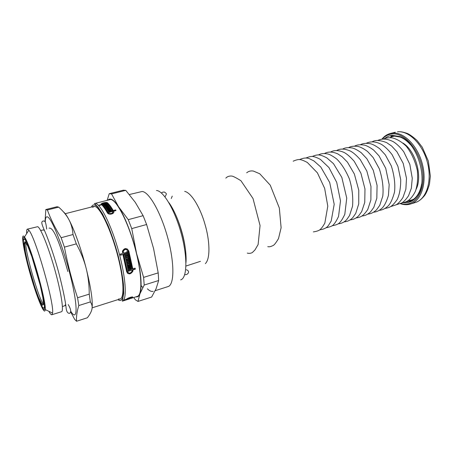 <?xml version="1.0" encoding="UTF-8"?>
<svg xmlns="http://www.w3.org/2000/svg" width="453" height="453" viewBox="0 0 453 453"><rect width="100%" height="100%" fill="white"/><g stroke="black" fill="none" stroke-linecap="round" stroke-linejoin="round"><path stroke-width="0.68" d="M25.447 239.478L25.362 240.05M25.357 241.772L25.425 242.717M44.377 306.539L44.751 306.987M24.037 237.638C26.416 238.958 33.777 259.025 39.207 279.495C44.677 299.999 46.263 313.357 43.052 308.742C37.474 301.851 21.987 247.683 23.075 238.89C23.16 237.689 23.482 237.27 24.037 237.638M90.357 301.919C91.953 304.195 92.486 306.585 91.953 309.099C91.444 311.613 89.915 314.501 87.361 317.763L76.529 321.256C76.2 316.692 76.959 311.454 78.811 305.537L90.357 301.919L89.241 294.144L77.582 297.74C72.146 281.398 67.757 264.529 64.411 247.134L76.308 243.861C80.832 252.14 84.105 260.249 86.121 268.187C88.165 276.126 89.207 284.778 89.241 294.144M58.697 207.14C63.21 211.138 66.614 215.294 68.907 219.609C71.217 223.907 72.582 228.878 73.007 234.524L61.144 237.712C55.221 228.227 50.634 218.98 47.378 209.971L58.697 207.14L57.021 206.738M47.378 209.971L45.844 209.524L45.011 221.71M70.708 311.964L74.649 319.337L76.529 321.256M78.811 305.537L77.582 297.74M64.411 247.134L61.144 237.712M70.776 311.273C77.423 322.281 78.171 307.457 70.917 277.842C63.737 248.267 51.687 217.717 47.378 216.879C45.985 216.472 45.283 218.204 45.266 222.083M91.902 309.342L91.953 309.099C93.075 302.049 91.132 288.408 86.121 268.187C81.319 249.337 74.292 229.648 68.907 219.609C66.761 215.588 64.938 213.001 63.437 211.851M76.308 243.861L73.007 234.524M65.747 305.282L64.909 305.543L65.623 304.473M44.496 230.577L43.884 230.13M48.862 311.307C50.192 313.765 51.189 314.909 51.852 314.744L61.495 311.721C64.015 311.273 61.217 292.581 54.904 270.011C48.613 247.44 40.708 227.853 37.718 226.693L27.367 229.139C26.721 229.348 26.478 230.849 26.648 233.635M51.852 314.744L52.548 313.051C54.53 303.969 35.345 236.868 28.862 230.209L27.367 229.139M23.635 236.121C20.685 234.178 24.728 255.458 31.149 277.247C37.525 299.105 44.802 316.37 45.209 309.586C46.54 301.409 29.915 243.267 24.462 237.027L23.635 236.121M24.507 239.365L24.077 239.241C19.621 239.495 39.796 310.05 43.715 307.91C48.301 309.263 29.105 240.662 24.507 239.365M122.559 298.94L122.871 299.116M131.891 296.975L131.478 297.281M134.932 268.255L135.051 268.969L132.695 269.677L132.616 271.013C131.421 273.448 129.694 274.195 127.435 273.25M127.35 248.997L128.567 250.82L132.531 268.691L135.158 268.187L135.322 269.173L132.967 269.886L132.888 271.222C130.594 274.535 128.522 274.733 126.67 271.811L122.91 254.507L120.504 255.203L120.215 254.116L122.621 253.42L122.44 251.143C124.507 247.768 126.642 247.723 128.833 251.002L132.797 268.901M122.91 254.507L120.436 254.96M126.885 249.745C125.096 248.788 123.805 249.263 123.018 251.172L123.454 253.182L126.936 252.174L126.795 251.63L127.236 251.5L127.661 253.131L123.743 254.263L127.491 271.568C128.862 273.725 130.396 273.584 132.089 271.137L132.146 270.13L128.267 271.302L128.097 270.311L129.433 269.909L129.343 269.416L128.006 269.818L127.837 268.872L130.945 267.938L131.115 268.884L129.785 269.28L129.869 269.778L131.976 269.144L128.006 251.245C126.381 248.822 124.807 248.861 123.278 251.358L123.454 253.182M130.73 268.006L130.849 268.674L129.518 269.076L129.869 269.778M129.343 269.416L127.956 269.546M132.146 270.13L128.222 271.024M127.033 251.557L127.395 252.938L123.482 254.076L127.231 271.353L128.035 272.604M130.175 265.09L130.589 267.236L127.689 268.102M130.589 267.236L130.855 267.44L127.74 268.374L127.559 267.423L130.238 266.619L129.875 265.917L127.412 266.653M129.881 263.612L130.022 264.32L127.117 265.186M129.558 262.066L129.722 262.842L127.044 263.635L127.151 264.15L130.09 263.55L130.288 264.518L127.168 265.447L126.296 261.37L129.422 260.447L129.654 261.489L126.97 262.281L127.083 262.797L129.762 262.004L129.983 263.034L127.304 263.833L127.412 264.348M129.218 260.509L129.388 261.29L126.71 262.083L127.083 262.797M128.12 255.815L128.318 256.63L125.634 257.412L125.764 257.944L128.709 257.349L128.958 258.408L126.274 259.195L126.393 259.722L129.082 258.935L129.303 259.926L126.177 260.843L125.192 256.67L128.324 255.752L128.584 256.817L125.894 257.604L126.019 258.136M128.873 258.991L129.043 259.733L126.121 260.588M128.505 257.412L128.697 258.216L126.013 259.003L126.393 259.722M124.909 254.507L125.243 254.988L126.149 254.728L126.013 254.184L126.455 254.059L126.591 254.597L127.497 254.337L127.355 253.793L127.797 253.669L128.188 255.22L125.056 256.132L124.666 254.58L125.107 254.45L125.243 254.988M127.599 253.725L127.927 255.033L124.994 255.883M126.257 254.116L126.591 254.597M107.021 203.312L107.582 203.55C109.332 205.118 111.262 207.712 113.375 211.313L113.675 211.24M101.472 204.535L102.095 204.127M102.18 204.58L102.638 205.005M111.245 210.702L111.155 210.062L111.5 210.639L110.17 210.985L110.424 212.015M109.807 211.217L110.192 211.121M105.996 203.72L105.923 203.182L106.381 203.624L102.576 204.597L102.689 205.368C104.394 207.095 106.262 209.773 108.301 213.408L108.816 213.946M112.655 213.652L112.944 212.197M110.13 209.218L110.657 209.847M109.19 207.48L109.111 206.925L109.45 207.412L106.812 208.091L106.965 208.929M108.68 206.755L108.607 206.228L108.941 206.687L106.308 207.366L106.415 208.131L106.846 208.306M106.019 207.689L106.342 207.604M107.214 204.875L107.151 204.439L107.474 204.807L104.847 205.481L104.96 206.245L105.373 206.37M106.54 203.782L106.993 204.263L103.941 205.039L103.494 204.558L106.54 203.782L106.619 204.354M104.009 205.028L103.924 204.45M104.133 204.994L104.077 204.609M105.011 204.767L104.96 204.388M105.56 206.749L105.498 206.279L108.125 205.605L108.437 206.007L105.373 206.794L104.099 205.22L107.151 204.439M108.125 205.605L108.193 206.07M106.585 208.369L106.472 207.604L109.111 206.925M107.061 208.901L106.982 208.346L109.626 207.667L109.705 208.216M110.13 208.42L110.974 209.767L107.888 210.566L107.554 210.022L110.204 209.331L110.028 209.048L107.378 209.739L107.05 209.218L110.13 208.42L110.238 209.19M110.289 209.943L110.204 209.331M110.017 212.117L109.734 211.098L108.409 211.443L108.069 210.866L111.155 210.062M102.576 204.597C104.286 206.33 106.155 209.009 108.188 212.621L108.352 212.853C111.081 214.071 112.571 213.584 112.82 211.387L108.952 212.4L108.584 211.755L109.915 211.409M110.453 212.004L110.351 211.296L112.452 210.747C110.345 207.157 108.42 204.569 106.67 202.984L106.54 202.899C104.071 202.689 102.593 203.108 102.112 204.144L105.923 203.182M110.17 210.985L110.351 211.296M112.548 211.46L112.452 210.747M113.375 211.313L113.267 210.537L115.617 209.92L115.713 210.634M101.517 204.864L101.308 204.348C100.079 203.482 105.855 201.896 107.299 202.667L107.474 202.78C109.23 204.36 111.161 206.947 113.267 210.537M115.617 209.92L115.985 210.56L113.635 211.172C115.204 213.488 109.366 215.498 107.593 213.153L107.367 212.836C105.334 209.218 103.471 206.54 101.766 204.801L99.434 205.396L99.133 205.096L101.466 204.501M113.743 211.959L113.635 211.172M130.141 266.115L127.463 266.913L127.27 265.956L130.39 265.028L130.855 267.44M130.492 298.216L127.593 299.303L130.538 298.363M127.31 299.507L129.847 298.77L126.863 299.727M126.727 299.767L127.333 299.575M129.722 298.816L131.891 297.462C131.047 297.179 129.592 297.627 127.525 298.799L130.889 298.023L125.657 300.073M131.223 298.334L137.31 296.392C142.689 295.096 141.953 273.029 134.824 247.168C127.752 221.302 116.5 199.835 110.617 199.479L95.266 203.369C100.674 203.861 111.574 225.668 118.743 251.794C125.974 277.916 127.219 300.045 122.304 301.183L125.283 300.231L126.415 299.45L124.315 299.971L126.766 299.02C127.644 297.961 133.448 296.239 132.672 297.213L130.826 298.425M105.317 204.688L105.232 204.116M105.441 204.66L105.385 204.275M106.319 204.433L106.262 204.054M105.119 206.438L105.011 205.673L107.633 204.999L107.961 205.396L105.498 206.279M107.701 205.464L107.633 204.999M105.436 206.778L105.334 206.07M109.626 207.667L109.954 208.154L106.874 208.952L105.538 207.021L108.607 206.228M102.384 205.067L102.27 204.297M105.696 203.799L105.645 203.437M127.265 298.657L127.367 298.997M127.072 298.782L127.197 299.201M92.582 207.248L94.688 206.404C100.045 206.942 111.104 229.999 117.763 255.888C124.49 281.794 124.513 301.228 118.777 298.85M111.551 193.918L125.775 190.362L135.311 202.395L143.108 215.668L128.267 219.654L118.561 206.738L111.551 193.918L109.23 193.703L107.219 200.141M146.619 224.507L153.561 248.504L158.205 272.882L143.607 277.383L136.568 253.465L131.738 228.601L146.619 224.507L143.108 215.668M158.658 280.515L156.104 288.691L151.642 297.032L138.001 301.432L139.915 293.844L144.196 285.045L158.658 280.515L158.205 272.882M133.72 297.536L135.396 299.835L138.001 301.432M135.923 296.834C137.661 297.23 138.986 296.234 139.915 293.844C140.64 291.908 141.03 289.133 141.098 285.526C141.189 277.179 139.677 266.494 136.568 253.465C132.146 235.147 124.796 216.24 118.573 206.755L118.561 206.738C114.02 199.915 110.566 197.633 108.205 199.892M144.196 285.045L143.607 277.383M131.738 228.601L128.267 219.654M125.775 190.362L123.29 190.192M155.198 290.684L168.069 286.573C174.377 284.965 174.648 263.04 167.718 237.712C160.855 212.372 148.912 191.591 142.089 191.506L129.365 194.53M147.384 288.81C149.609 290.968 151.551 291.8 153.21 291.313M169.263 203.369C178.499 215.515 187.332 246.404 185.917 261.596M171.285 198.505L172.248 196.104M403.034 143.103C415.469 150.758 422.711 176.07 416.205 189.15M400.356 203.669L400.724 203.799C404.104 204.915 407.349 204.994 410.469 204.037C421.29 200.877 427.185 182.984 422.445 164.399C417.825 145.792 403.833 131.772 392.485 133.114L390.293 133.499C387.145 134.337 384.433 136.127 382.156 138.856L381.907 139.162M400.729 203.499C413.832 207.751 425.254 192.989 422.745 171.97C420.463 150.962 404.801 132.316 392.049 133.952C388.261 134.36 385.016 136.081 382.315 139.111M403.108 202.723C408.617 203.403 413.232 201.285 416.958 196.37C429.127 181.749 417.921 142.553 399.857 136.579L392.292 135.339C389.489 135.617 386.975 136.676 384.744 138.51M410.418 144.677C407.258 141.087 403.912 138.561 400.39 137.112L392.978 135.889L390.848 136.257M405.469 202.015L409.478 201.409C412.445 200.475 414.993 198.55 417.128 195.639C419.348 192.542 420.854 188.635 421.641 183.918M25.091 241.528L24.179 243.414C24.524 247.729 25.696 254.167 27.707 262.717L35.493 289.405L39.354 299.716L42.237 305.231L43.528 304.631L42.865 297.666L40.289 285.509L31.812 256.511L27.792 246.104L25.091 241.528M26.059 242.723C23.72 247.191 39.207 301.353 43.556 303.906M107.582 203.55L107.474 202.78M102.225 204.92L102.112 204.144M108.188 212.621L108.301 213.408M127.372 298.595L127.452 298.878M180.645 279.858C187.072 278.385 187.802 257.763 181.353 233.969C174.983 210.164 163.374 190.577 156.478 190.515M117.961 299.631C124.671 304.767 125.64 286.183 118.799 258.584C112.038 231.002 100.017 205.39 94.326 204.943C93.097 204.75 92.146 205.441 91.472 207.015M397.485 131.829L398.108 131.755C400.594 131.704 401.749 131.591 407.071 133.358C409.546 134.337 412.904 136.744 417.145 140.56L422.281 147.231L428.374 161.138L430.35 176.143L429.478 184.065C428.028 189.184 426.432 192.978 424.676 195.447C421.494 199.32 418.391 201.67 415.378 202.491C426.284 199.303 432.27 181.438 427.553 162.927C422.955 144.394 408.917 130.458 397.485 131.829M393.108 135.877L390.616 137.333M408.714 200.617L411.601 200.537M395.231 135.866L394.563 136.104M412.711 199.575L413.408 199.422M23.93 239.32L23.075 238.89M43.545 307.921L43.052 308.742M93.777 206.426L65.045 213.754M120.226 298.912L92.146 307.825M57.078 206.721L45.9 209.513M44.168 229.824L43.318 230.045M45.209 309.586L52.548 313.051M24.462 237.027L28.862 230.209M25.136 238.963L24.077 239.241M44.762 307.587L43.715 307.91M25.906 242.491C25.147 242.565 24.717 243.391 24.621 244.971L25.442 251.942L27.565 261.823C30.561 273.946 34.921 288.199 38.652 297.627L41.529 303.3L42.129 303.923L43.55 304.184M46.648 229.105C45.657 219.892 44.626 221.285 43.103 220.951C42.038 222.027 40.306 220.985 44.303 230.135C47.639 237.412 54.405 256.041 59.207 274.433C62.893 288.986 65.187 299.994 66.076 307.462C66.393 311.392 67.542 313.363 69.535 313.374C71.427 312.196 70.996 309.263 68.233 304.58M65.759 305.345L62.707 306.466M40.963 230.43L44.145 229.762M49.066 228.187C54.026 226.426 61.512 248.72 67.842 271.528M107.412 203.437L107.299 202.667M108.465 213.64L108.352 212.853M126.795 299.75L126.059 299.982M141.098 285.526L142.803 287.553M123.38 190.169L109.315 193.68M122.304 301.183L123.726 293.312L123.454 284.291C122.638 276.698 120.911 267.355 118.273 256.256C115.243 245.209 111.834 234.937 108.057 225.435L102.542 213.918L97.933 206.981L94.343 203.403M186.359 269.733C191.194 271.455 186.823 275.673 184.762 274.467M185.951 262.695C186.557 257.015 185.441 245.039 182.463 234.133C179.354 222.112 173.742 208.975 168.709 202.412M161.483 193.057C162.197 192.231 163.216 191.919 164.541 192.112L166.2 193.425C166.313 194.167 166.84 193.607 164.977 196.868M184.699 191.393C191.868 192.802 200.922 209.377 205.079 224.643C209.614 239.807 210.679 258.623 205.351 263.601M247.287 253.102C249.139 253.572 250.82 253.386 252.338 252.553L254.977 249.92L258.119 244.535L260.062 225.566L253.012 198.505L240.934 180.724C236.121 177.746 233.08 176.189 231.8 176.053C229.235 175.849 227.253 176.545 225.843 178.131M267.785 246.613C269.059 247.089 270.962 246.653 273.499 245.311C274.524 244.671 276.188 242.44 278.499 238.618L281.115 227.757L279.331 208.018L270.243 185.158L259.745 173.765L253.38 171.058C250.809 170.622 248.578 171.206 246.681 172.803M313.368 231.891C317.428 231.285 319.931 230.249 320.883 228.782C321.936 227.797 323.249 225.905 324.835 223.108L327.791 206.189L324.648 188.346L317.394 172.825L307.31 162.451C304.439 160.94 302.338 160.068 301.013 159.83C299.422 159.133 296.806 159.586 293.153 161.194M319.642 229.852C324.167 229.28 327.23 227.616 328.827 224.864L331.2 220.996L334.201 204.303L329.705 182.519L320.792 167.032L313.946 160.957L309.994 158.992C307.157 157.514 303.674 157.723 299.552 159.615M325.854 227.825C330.311 226.942 332.904 225.815 333.635 224.439C334.92 223.306 336.551 220.639 338.538 216.426L340.497 200.894L336.726 182.389L328.946 167.559L320.407 159.405C317.474 157.854 315.277 156.953 313.816 156.71C312.134 156.07 309.495 156.517 305.9 158.046M332.015 225.815C336.296 224.999 338.872 223.884 339.744 222.48C341.075 221.336 342.762 218.618 344.807 214.32L346.743 198.131L341.822 177.406L333.482 163.663L326.902 157.921C323.901 156.33 321.624 155.413 320.061 155.158C318.153 154.586 315.526 155.034 312.191 156.5M338.119 223.822C341.568 223.561 344.461 222.123 346.794 219.507L349.518 215.583L352.536 206.251C353.261 197.253 352.202 188.12 349.354 178.844C345.639 170.209 341.415 163.584 336.681 158.963C333 156.234 330.112 154.592 328.017 154.026C324.212 153.182 321.013 153.493 318.425 154.966M344.167 221.84C347.496 221.613 350.395 220.175 352.859 217.525L355.73 213.391L358.736 203.918L358.776 190.237L354.365 174.02L347.468 162.185L342.236 156.823L337.87 153.946C332.672 151.619 328.249 151.455 324.603 153.442M350.158 219.881C353.504 219.603 356.392 218.182 358.816 215.611L361.675 211.613L364.756 202.395L364.982 189.014L360.933 173.261L354.229 161.325C350.356 156.919 346.975 153.958 344.093 152.457C338.833 150.136 334.376 149.966 330.73 151.942M356.103 217.933C360.894 217.214 363.244 216.149 367.779 209.445L370.877 199.966L370.973 186.472L366.839 171.07L360.265 159.626C356.602 155.47 353.306 152.61 350.39 151.042C344.744 148.658 340.22 148.465 336.805 150.453M361.992 216.002C365.18 215.758 368.085 214.326 370.701 211.698L373.782 207.4L376.822 198.244L377.077 185.396L373.283 170.345L366.89 158.776L361.279 152.769C357.932 150.322 355.016 148.743 352.525 148.035C348.442 147.321 345.203 147.633 342.825 148.975M367.83 214.088C370.922 213.873 373.844 212.417 376.602 209.728L379.739 205.356L382.785 196.115C383.657 187.899 382.508 178.799 379.342 168.827L373.153 157.542L367.536 151.466C364.144 148.952 361.171 147.333 358.623 146.596C354.523 145.866 351.245 146.172 348.787 147.514M373.617 212.191C376.67 211.964 379.586 210.52 382.366 207.859C384.569 205.594 386.59 201.449 388.436 195.413L389.172 184.626L385.718 168.301L379.002 155.843L373.702 150.141C370.378 147.638 367.394 145.996 364.75 145.198C360.492 144.439 357.145 144.728 354.705 146.064M379.354 210.311C382.332 210.107 385.271 208.64 388.181 205.905C390.52 203.567 392.632 198.958 394.529 192.078C395.378 184.19 394.308 175.47 391.318 165.911L385.316 154.852L379.733 148.76C376.25 146.166 373.198 144.49 370.588 143.748C366.324 143.023 362.989 143.318 360.571 144.632M385.039 208.442C389.484 207.542 391.709 207.191 397.043 199.767C399.506 194.858 400.729 188.165 400.718 179.688L397.932 166.387L392.151 154.716C388.6 150.068 385.061 146.636 381.534 144.428C375.979 141.517 370.928 141.109 366.386 143.21M390.679 206.591L396.177 204.807C398.323 203.522 400.588 201.075 402.966 197.48L405.871 189.173L406.488 178.289L403.21 163.391L396.964 151.806L391.652 146.047L386.641 142.621C380.186 140.09 375.356 139.818 372.151 141.8M396.267 204.75L401.703 202.989C403.748 201.823 406.018 199.428 408.51 195.809L411.341 188.267L412.258 178.284L409.829 164.337L403.719 151.704C400.39 147.361 396.987 144.065 393.521 141.829C387.694 138.748 382.474 138.278 377.864 140.402M401.811 202.927C404.608 202.497 406.975 201.54 408.923 200.05C411.55 197.78 413.748 194.779 415.509 191.041C417.473 185.084 418.085 178.233 417.338 170.492C415.186 161.025 411.505 152.95 406.307 146.274C401.669 141.806 396.93 138.986 392.088 137.825C388.459 137.559 385.605 137.961 383.532 139.02M408.034 200.679C410.588 200.407 412.592 199.83 414.042 198.935M396.03 135.945C393.329 136.228 391.324 136.8 390.005 137.644M200.453 261.324L185.934 266.047M395.282 132.219L390.293 133.499M415.378 202.491L410.469 204.037M382.06 139.139L382.156 138.856M400.39 137.112L399.857 136.579M417.128 195.639L416.958 196.37"/></g></svg>
